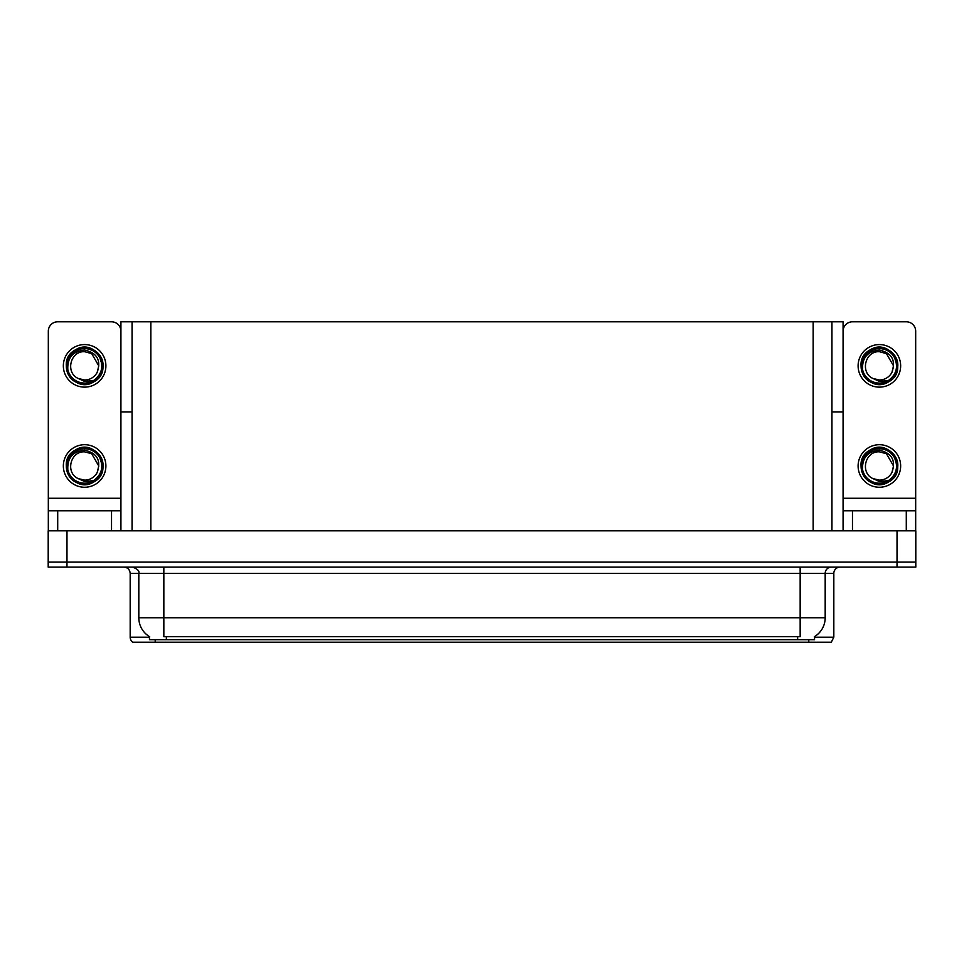 <?xml version="1.0" encoding="UTF-8"?>
<svg xmlns="http://www.w3.org/2000/svg" width="964" height="964" viewBox="0 0 964 964"><rect width="100%" height="100%" fill="white"/><g stroke="black" fill="none" stroke-linecap="round" stroke-linejoin="round"><path stroke-width="1.45" d="M831.944 411.905L843.078 411.905L843.078 498.268L915.68 498.268L915.68 530.815L915.68 510.787L852.465 510.787L852.465 530.815M132.056 411.905L120.922 411.905L120.922 321.795L843.078 321.795L843.078 411.905M814.544 636.577L814.544 639.698L149.456 639.698L149.456 636.577M66.974 567.109L915.8 567.109L915.8 562.096L48.2 562.096L48.2 530.815L66.974 530.815L66.974 562.096L48.2 562.096L48.2 567.109L66.974 567.109L66.974 562.096L915.8 562.096L915.8 530.815L66.974 530.815M132.056 321.795L132.056 530.815M831.944 321.795L831.944 530.815M814.544 637.192L833.824 637.192L833.824 573.363A6.254 6.254 0 0 1 840.078 567.109M833.824 637.192L831.317 642.205L132.683 642.205A6.254 6.254 0 0 1 130.176 637.192L130.176 573.363C129.803 569.567 127.718 567.483 123.922 567.109M146.877 642.205L135.49 642.205M149.637 636.698A21.907 21.907 0 0 1 138.816 617.791L163.844 617.791L163.844 636.698L800.156 636.698L800.156 617.791L825.184 617.791L825.184 573.363A6.254 6.254 0 0 1 831.438 567.109M138.816 617.791L138.816 573.363L130.176 573.363M814.363 636.698A21.907 21.907 0 0 0 825.184 617.791M111.535 530.815L111.535 510.787L57.707 510.787L57.707 530.815M120.922 331.182A9.387 9.387 0 0 0 111.535 321.795L57.707 321.795A9.387 9.387 0 0 0 48.321 331.182L48.321 498.268L120.922 498.268L120.922 530.815M120.922 411.905L120.922 498.268M48.321 530.815L48.321 510.787L57.707 510.787M111.535 510.787L120.922 510.787M48.321 510.787L48.321 498.268M915.68 498.268L915.68 331.182A9.387 9.387 0 0 0 906.293 321.795L852.465 321.795A9.387 9.387 0 0 0 843.078 331.182M843.078 530.815L843.078 510.787L852.465 510.787M843.078 510.787L843.078 498.268M84.627 487.254A21.28 21.28 0 0 0 105.895 465.986A21.28 21.28 0 0 0 84.627 444.705A21.28 21.28 0 0 0 63.347 465.986A21.28 21.28 0 0 0 84.627 487.254M84.615 451.839L84.627 451.839C70.191 450.983 65.118 472.987 78.277 478.626A14.147 14.147 0 0 0 84.627 480.132L78.277 478.626L84.627 481.53L93.701 480.59C101.569 474.698 103.666 467.239 99.967 458.201A17.207 17.207 0 0 0 67.408 465.986A17.207 17.207 0 0 0 86.615 483.072L96.448 480.144C89.881 485.109 82.868 485.711 75.397 481.952C63.275 475.686 63.275 456.273 75.397 450.007C95.448 437.126 115.017 471.034 93.845 481.952C73.794 494.833 54.225 460.925 75.397 450.007C95.448 437.126 115.017 471.034 93.845 481.952C73.794 494.833 54.225 460.925 75.397 450.007C95.448 437.126 115.017 471.034 93.845 481.952C73.794 494.833 54.225 460.925 75.397 450.007C86.893 442.633 103.702 452.345 103.064 465.986C102.16 476.445 96.557 482.578 86.254 484.35M67.817 469.685C67.263 457.828 72.854 451.333 84.627 450.2C97.063 453.008 101.268 460.406 97.219 472.42A14.147 14.147 0 0 1 84.627 480.132M84.627 451.839L91.701 453.731L98.774 465.986L97.219 472.42L98.774 465.986L91.701 453.731L84.627 451.839M99.967 458.201L102.967 467.926C102.377 472.854 100.196 476.927 96.448 480.144M879.373 387.13A21.28 21.28 0 0 0 900.653 365.85A21.28 21.28 0 0 0 879.373 344.57A21.28 21.28 0 0 0 858.105 365.85A21.28 21.28 0 0 0 879.373 387.13M862.575 369.561C862.021 357.704 867.612 351.209 879.373 350.065C891.821 352.872 896.026 360.283 891.977 372.285A14.147 14.147 0 0 1 879.373 379.997L873.023 378.491A14.147 14.147 0 0 0 879.373 379.997L873.035 378.491L879.373 381.407L888.459 380.467C896.327 374.574 898.424 367.115 894.725 358.066A17.207 17.207 0 0 0 862.165 365.85A17.207 17.207 0 0 0 881.373 382.949L891.206 380.009C884.639 384.985 877.626 385.588 870.155 381.828C858.032 375.55 858.032 356.15 870.155 349.872C890.206 337.002 909.775 370.911 888.603 381.828C868.552 394.71 848.983 360.801 870.155 349.872C890.206 337.002 909.775 370.911 888.603 381.828C868.552 394.71 848.983 360.801 870.155 349.872C890.206 337.002 909.775 370.911 888.603 381.828C868.552 394.71 848.983 360.801 870.155 349.872C881.65 342.509 898.46 352.209 897.821 365.85C896.918 376.322 891.314 382.443 881.012 384.226M873.035 378.491C859.876 372.851 864.949 350.848 879.385 351.703L886.446 353.607L893.52 365.85L891.977 372.285L893.52 365.85L886.446 353.607L879.385 351.703M894.725 358.066L897.725 367.802C897.135 372.731 894.954 376.791 891.206 380.009M879.373 487.254A21.28 21.28 0 0 0 900.653 465.986A21.28 21.28 0 0 0 879.373 444.705A21.28 21.28 0 0 0 858.105 465.986A21.28 21.28 0 0 0 879.373 487.254M862.575 469.685C862.021 457.828 867.612 451.333 879.373 450.2C891.821 453.008 896.026 460.406 891.977 472.42A14.147 14.147 0 0 1 879.373 480.132L873.023 478.626A14.147 14.147 0 0 0 879.373 480.132L873.035 478.626L879.373 481.53L888.459 480.59C896.327 474.698 898.424 467.239 894.725 458.201A17.207 17.207 0 0 0 862.165 465.986A17.207 17.207 0 0 0 881.373 483.072L891.206 480.144C884.639 485.109 877.626 485.711 870.155 481.952C858.032 475.686 858.032 456.273 870.155 450.007C890.206 437.126 909.775 471.034 888.603 481.952C868.552 494.833 848.983 460.925 870.155 450.007C890.206 437.126 909.775 471.034 888.603 481.952C868.552 494.833 848.983 460.925 870.155 450.007C890.206 437.126 909.775 471.034 888.603 481.952C868.552 494.833 848.983 460.925 870.155 450.007C881.65 442.633 898.46 452.345 897.821 465.986C896.918 476.445 891.314 482.578 881.012 484.35M873.035 478.626C859.876 472.987 864.949 450.983 879.385 451.839L886.446 453.731L893.52 465.986L891.977 472.42L893.52 465.986L886.446 453.731L879.385 451.839M894.725 458.201L897.725 467.926C897.135 472.854 894.954 476.927 891.206 480.144M84.627 387.13A21.28 21.28 0 0 0 105.895 365.85A21.28 21.28 0 0 0 84.627 344.57A21.28 21.28 0 0 0 63.347 365.85A21.28 21.28 0 0 0 84.627 387.13M84.627 379.997A14.147 14.147 0 0 0 97.219 372.285L98.774 365.85L91.701 353.607L84.627 351.703C70.191 350.848 65.118 372.851 78.277 378.491A14.147 14.147 0 0 0 84.627 379.997L78.277 378.491L84.627 381.407L93.701 380.467C101.569 374.574 103.666 367.115 99.967 358.066A17.207 17.207 0 0 0 67.408 365.85A17.207 17.207 0 0 0 86.615 382.949L96.448 380.009C89.881 384.985 82.868 385.588 75.397 381.828C63.275 375.55 63.275 356.15 75.397 349.872C95.448 337.002 115.017 370.911 93.845 381.828C73.794 394.71 54.225 360.801 75.397 349.872C95.448 337.002 115.017 370.911 93.845 381.828C73.794 394.71 54.225 360.801 75.397 349.872C95.448 337.002 115.017 370.911 93.845 381.828C73.794 394.71 54.225 360.801 75.397 349.872C86.893 342.509 103.702 352.209 103.064 365.85C102.16 376.322 96.557 382.443 86.254 384.226M67.817 369.561C67.263 357.704 72.854 351.209 84.627 350.065C97.063 352.872 101.268 360.283 97.219 372.285L98.774 365.85L91.701 353.607L84.627 351.703M99.967 358.066L102.967 367.802C102.377 372.731 100.196 376.791 96.448 380.009M897.026 530.815L897.026 567.109M150.83 321.795L150.83 530.815M813.17 321.795L813.17 530.815M797.65 639.698L797.65 636.577M166.35 639.698L166.35 636.577M833.824 573.363L138.816 573.363C139.635 571.062 137.551 568.977 132.562 567.109M808.784 642.205L808.784 639.698M155.216 639.698L155.216 642.205M130.176 637.192L149.456 637.192M800.156 567.109L800.156 617.791L163.844 617.791L163.844 567.109M906.293 530.815L906.293 510.787"/></g></svg>
